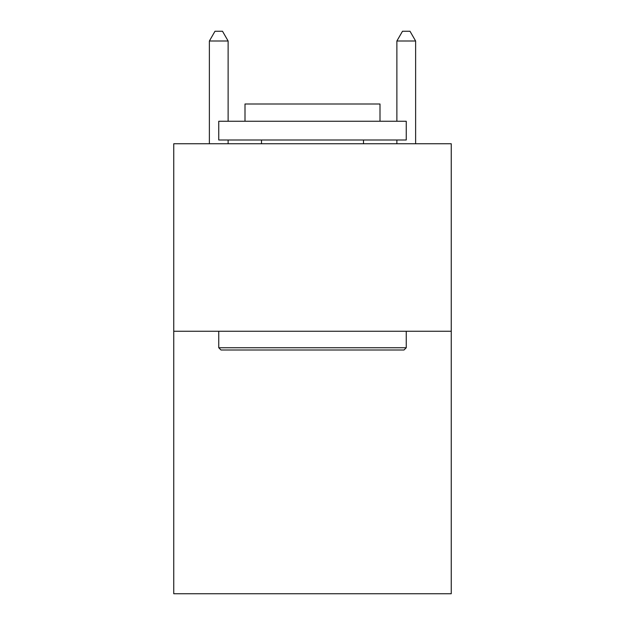 <?xml version="1.0" encoding="UTF-8"?>
<svg xmlns="http://www.w3.org/2000/svg" width="625" height="625" viewBox="0 0 625 625"><rect width="100%" height="100%" fill="white"/><g stroke="black" fill="none" stroke-linecap="round" stroke-linejoin="round"><path stroke-width="0.94" d="M451.25 331.25L451.25 593.75L173.75 593.75L173.75 143.75L451.25 143.75L451.25 331.25L173.75 331.25M221 350L218.75 347.75L406.25 347.75L404 350L221 350M406.25 121.25L406.25 140L218.75 140L218.75 121.25L406.25 121.25M245 121.25L245 104L380 104L380 121.25M406.25 331.25L406.25 347.75M218.75 331.25L218.75 347.75M363.5 140L363.5 143.75M261.5 140L261.5 143.75M228.125 121.25L228.125 41L209.375 41L209.375 143.75M228.125 140L228.125 143.75M209.375 41L215 31.25L222.5 31.25L228.125 41M415.625 143.75L415.625 41L396.875 41L396.875 121.25M396.875 143.75L396.875 140M396.875 41L402.5 31.25L410 31.25L415.625 41"/></g></svg>
